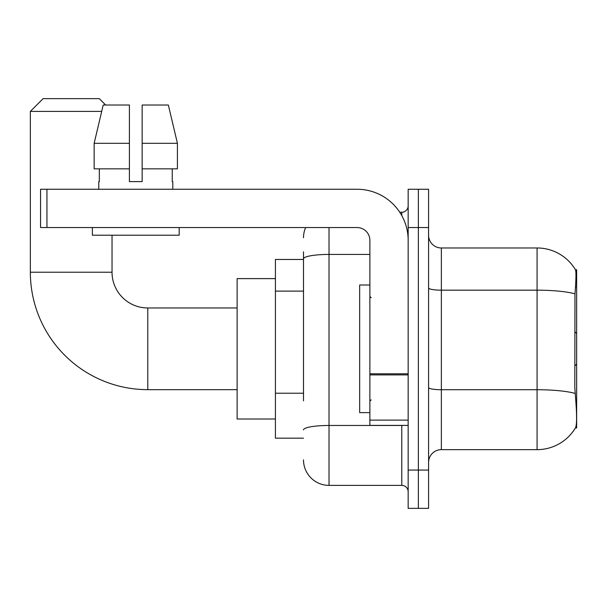 <?xml version="1.0" encoding="UTF-8"?>
<svg xmlns="http://www.w3.org/2000/svg" width="607" height="607" viewBox="0 0 607 607"><rect width="100%" height="100%" fill="white"/><g stroke="black" fill="none" stroke-linecap="round" stroke-linejoin="round"><path stroke-width="0.91" d="M576.65 364.132L576.65 269.675L575.489 269.834A44.675 44.675 0 0 0 537.081 247.975L441.35 247.975A12.762 12.762 0 0 1 428.588 235.213A12.762 12.762 0 0 0 441.35 247.975L441.35 449.65A12.762 12.762 0 0 0 428.588 462.413A12.762 12.762 0 0 1 441.35 449.65L537.081 449.65A44.675 44.675 0 0 0 575.398 427.95L576.65 427.95L576.65 364.132L574.799 365.975M303.5 283.446L303.5 251.806L303.5 259.462L275.419 259.462L275.419 438.163L303.5 438.163M575.398 427.95L575.618 427.571C576.908 424.24 576.908 414.581 575.618 398.594L574.799 387.501L574.981 293.818C576.089 279.933 576.255 271.944 575.489 269.834A44.675 44.675 0 0 0 537.081 247.975L537.081 290.169L441.35 290.169A12.762 2.216 -0 0 1 428.588 287.953M575.618 427.571A44.675 44.675 0 0 1 537.081 449.65L537.081 290.169A44.675 7.754 180 0 1 574.981 293.818M418.375 470.068L418.375 508.363L428.588 508.363L428.588 470.068L418.375 470.068L418.375 508.363L408.162 508.363L408.162 470.068L418.375 470.068L418.375 227.557L418.375 470.068M408.162 470.068L408.162 189.263L418.375 189.263L418.375 227.557L418.375 189.263L428.588 189.263L428.588 470.068M303.5 400.878L303.5 251.806M329.024 227.557L329.024 485.388L401.781 485.388L401.781 425.393M399.747 212.238L401.781 212.238A6.381 6.381 0 0 0 408.162 205.856M408.162 491.769A6.381 6.381 0 0 0 401.781 485.388M303.5 237.762A25.524 25.524 0 0 1 305.632 227.557M329.024 485.388A25.524 25.524 0 0 1 303.5 459.856M142.159 181.607L129.397 181.607L142.159 181.607L129.397 181.607L142.159 181.607L142.159 105.019L168.351 105.019L177.419 143.313L177.419 168.837L142.159 168.837M369.875 284.994L359.663 284.994L359.663 412.631L369.875 412.631M237.125 389.656L147.782 389.656A117.432 117.432 0 0 1 30.35 272.232L30.35 111.4L43.112 98.638L99.275 98.638L105.656 105.019M147.782 389.656L147.782 307.969A35.737 35.737 0 0 1 112.037 272.232L112.037 235.213M101.695 111.4L30.35 111.4M275.419 278.613L237.125 278.613L237.125 419.012L275.419 419.012M408.162 425.393L369.875 425.393L369.875 373.783L408.162 373.783L408.162 240.319A51.056 51.056 0 0 0 357.106 189.263L46.944 189.263L46.944 227.557L357.106 227.557A12.762 12.762 0 0 1 369.875 240.319L369.875 373.783M46.944 227.557L40.563 227.557L40.563 189.263L46.944 189.263M129.397 143.313L129.397 168.837L129.397 143.313L94.146 143.313L103.213 105.019L129.397 105.019L129.397 181.607M98.766 181.607L99.32 181.607L98.766 181.607L98.766 189.263M172.798 181.607L172.244 181.607L172.798 181.607L172.798 189.263M172.244 168.837L172.244 181.607M99.32 181.607L99.32 168.837M92.385 227.557L92.385 235.213L179.179 235.213L179.179 227.557M129.397 168.837L94.146 168.837L94.146 143.313L103.213 105.019M177.419 168.837L177.419 143.313L142.159 143.313M177.419 143.313L168.351 105.019L177.419 143.313M303.5 291.11L275.419 291.11M303.5 393.222L275.419 393.222M575.504 286.808L576.65 286.808M575.117 393.412A44.675 7.754 180 0 0 537.081 389.724L441.35 389.724A12.762 2.216 0 0 1 428.588 387.509M428.588 227.557L408.162 227.557M403.996 425.393A6.381 1.108 0 0 1 401.781 425.469L329.024 425.469A25.524 4.431 180 0 0 303.5 429.9M303.5 258.863A25.524 4.431 180 0 1 329.024 254.424L369.875 254.424M401.781 215.599L401.781 212.238M30.35 272.232L112.037 272.232M408.162 374.891L369.875 374.891M369.875 420.12L408.162 420.12M371.15 297.756L369.875 296.482M371.15 399.869L369.875 401.144M576.65 333.493L574.799 331.642M237.125 307.969L147.782 307.969"/></g></svg>
